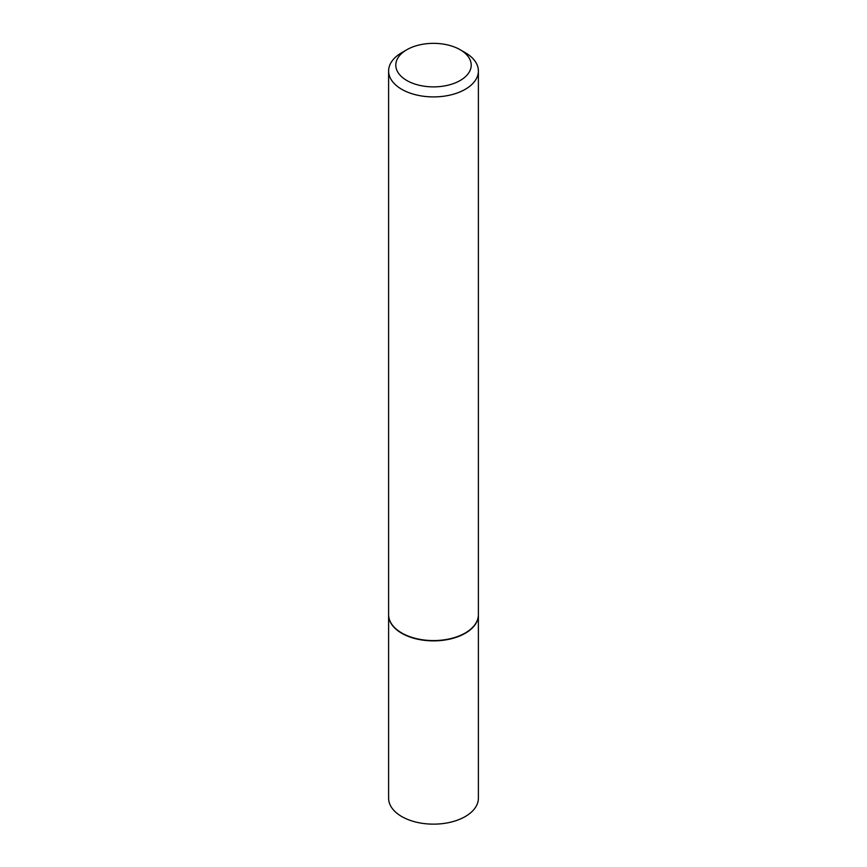 <?xml version="1.0" encoding="UTF-8"?>
<svg xmlns="http://www.w3.org/2000/svg" width="867" height="867" viewBox="0 0 867 867"><rect width="100%" height="100%" fill="white"/><g stroke="black" fill="none" stroke-linecap="round" stroke-linejoin="round"><path stroke-width="1.3" d="M388.611 614.801A44.889 25.923 0 0 0 388.611 614.952L388.611 798.225A44.889 25.923 0 0 0 401.757 816.551A44.889 25.923 0 0 0 450.677 822.176A44.889 25.923 0 0 0 478.389 798.225L478.389 614.952A44.889 25.923 0 0 0 478.389 614.801M388.611 614.952A44.889 25.923 0 0 0 401.757 633.278A44.889 25.923 0 0 0 450.677 638.903A44.889 25.923 0 0 0 478.389 614.952M406.84 49.722A37.714 21.773 0 0 0 406.84 80.512A37.714 21.773 0 0 0 460.16 80.512A37.714 21.773 0 0 0 460.16 49.722A37.714 21.773 0 0 0 406.84 49.722L401.757 52.659A44.889 25.923 0 0 0 388.611 70.986L388.611 614.66A44.889 25.923 0 0 0 401.757 632.986L402.006 633.138A44.531 25.707 0 0 0 464.994 633.138A44.531 25.707 0 0 0 465.113 633.062M402.006 633.138L401.757 632.986A44.889 25.923 0 0 0 465.243 632.986A44.889 25.923 0 0 0 478.389 614.66L478.389 70.986A44.889 25.923 0 0 0 465.243 52.659L460.16 49.722L465.243 52.659M388.611 70.986A44.889 25.923 0 0 0 401.757 89.312A44.889 25.923 0 0 0 450.677 94.936A44.889 25.923 0 0 0 478.389 70.986"/></g></svg>
